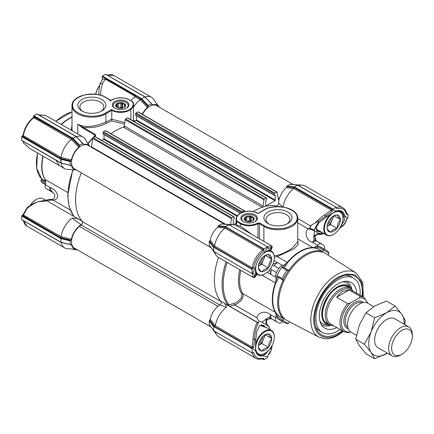 <?xml version="1.0" encoding="UTF-8"?>
<svg xmlns="http://www.w3.org/2000/svg" width="434" height="434" viewBox="0 0 434 434"><rect width="100%" height="100%" fill="white"/><g stroke="black" fill="none" stroke-linecap="round" stroke-linejoin="round"><path stroke-width="0.65" d="M72.006 117.142A39.261 22.671 120 0 0 69.695 118.363A39.261 22.671 120 0 0 61.454 124.563M82.715 111.392A11.951 6.901 180 0 1 79.894 106.938A11.951 6.901 180 0 1 87.272 100.563A11.951 6.901 180 0 1 100.297 102.061A11.951 6.901 180 0 1 103.797 106.938A11.951 6.901 180 0 1 100.976 111.392M81.918 110.968L81.918 110.968A14.04 8.105 180 0 1 81.918 99.505A14.04 8.105 180 0 1 101.773 99.505A14.04 8.105 180 0 1 101.773 110.968A14.04 8.105 180 0 1 81.918 110.968M126.511 101.42A8.3 4.79 0 0 0 114.771 101.42A8.3 4.79 0 0 0 114.771 108.196L114.771 108.196A8.3 4.79 0 0 0 126.511 108.196A8.3 4.79 0 0 0 126.511 101.42M126.218 108.359A7.508 4.335 0 0 0 128.149 105.457A7.508 4.335 0 0 0 125.952 102.391A7.508 4.335 0 0 0 117.771 101.453A7.508 4.335 0 0 0 113.138 105.457A7.508 4.335 0 0 0 115.07 108.359M72.006 129.088L72.006 105.744A19.839 11.452 0 0 0 77.816 113.844A19.839 11.452 0 0 0 105.874 113.844L111.755 110.252A12.532 7.237 0 0 0 111.782 110.263A12.532 7.237 0 0 0 130.878 109.325L130.536 108.842C127.298 112.357 115.585 112.759 111.647 109.493L111.755 110.252M72.006 129.148L72.115 130.715M45.592 180.647L44.794 179.15A39.158 22.606 -60 0 1 41.686 166.222A39.158 22.606 -60 0 1 42.917 156.066M41.637 179.546L40.856 180.642L41.42 182.02A41.767 24.114 -60 0 0 43.644 183.609L45.38 184.618M111.647 109.493L105.429 113.079C100.628 116.128 93.652 116.925 84.494 115.482C76.248 112.764 72.294 109.352 72.63 105.234C72.294 101.122 76.248 97.704 84.494 94.986C93.652 93.543 100.628 94.341 105.429 97.39L110.524 100.33L110.014 100.628A19.839 11.452 180 0 1 110.355 101.111C113.241 97.482 124.97 96.706 129.207 99.863L132.592 101.822C133.786 104.344 133.102 106.683 130.536 108.842M130.878 119.713L130.878 109.325A14.349 8.284 0 0 0 133.601 104.469A14.349 8.284 0 0 0 132.967 102.033L132.592 101.822M110.524 100.33A0.624 0.363 -60 0 1 110.947 100.438M111.782 110.437L111.782 119.231L124.748 122.567M133.281 121.102L133.601 104.469L132.934 101.909M111.782 119.231L105.874 121.932A1.042 0.635 -117.2 0 0 106.574 123.229C99.511 126.902 91.666 128.263 83.046 127.325L77.816 124.157C81.315 126.223 85.986 126.902 91.834 126.191C97.471 125.328 102.147 123.907 105.874 121.932L105.874 113.844A0.624 0.363 -120 0 0 105.429 113.079M124.542 124.048L111.674 120.988L111.766 119.404M133.33 120.261L135.256 121.097M142.222 114.245A14.1 8.137 -60 0 1 147.5 107.464L140.084 99.739A18.271 10.552 120 0 0 134.063 106.509L133.601 105.484M71.187 130.184L72.006 125.421M94.493 136.054L94.883 135.012A0.624 0.363 -60 0 1 95.198 134.339L95.616 135.527L94.986 135.582L87.842 143.301M93.663 137.437A56.387 32.555 120 0 1 95.616 135.527L82.726 127.992L77.816 124.157L77.816 134.008M124.276 125.963L263.085 206.107L263.97 199.819A0.624 0.363 -60 0 1 264.404 199.146L266.248 198.083A0.624 0.363 -60 0 1 266.563 198.05L127.748 117.907A0.624 0.363 -60 0 0 127.433 117.939L125.594 119.003A0.624 0.363 -60 0 0 125.155 119.675L124.276 125.963A1.042 0.602 120 0 1 123.397 127.157A56.387 32.555 -60 0 0 110.963 133.71A56.387 32.555 -60 0 1 125.307 126.56M140.084 99.739L140.692 98.849L147.961 106.476L147.5 107.464M140.095 99.733L134.925 96.749A18.271 10.552 120 0 0 130.932 100.721M61.102 242.394A18.271 10.552 120 0 0 64.617 247.885A18.271 10.552 120 0 0 67.574 248.731L76.254 249.176A14.1 8.137 -60 0 1 71.442 244.586L70.785 244.429M70.818 244.413L70.14 244.467L70.14 240.881L70.818 240.148L60.576 237.664L61.048 236.704L71.442 239.253L70.818 240.148M70.454 244.624L60.836 242.161L61.069 238.038L70.454 240.36M71.442 239.253A14.1 8.137 -60 0 1 81.115 224.828C82.417 223.684 82.78 222.55 82.194 221.427A56.387 32.555 -60 0 1 81.321 172.808A56.387 32.555 -60 0 0 82.27 221.514L221.074 301.652M61.048 163.092A18.271 10.552 120 0 0 64.568 168.625A18.271 10.552 120 0 0 67.53 169.466L76.319 169.922A14.1 8.137 -60 0 1 71.393 165.321L70.737 165.164M70.769 165.148L70.14 165.17L70.14 161.589L70.818 160.857L60.576 158.372L22.297 136.01L21.993 136.184L61.069 158.746L61.069 163.005L70.454 165.327M71.442 159.962A14.1 8.137 -60 0 1 78.831 147.164L71.42 139.444A18.271 10.552 120 0 0 61.048 157.406L71.442 159.962L70.818 160.857M79.292 146.177L79.59 145.222L82.688 143.432L76.096 136.58L72.592 138.793L33.516 116.231L33.516 116.583L72.022 138.549L79.292 146.177L78.831 147.164M82.688 143.432L82.986 143.627L82.688 143.432M82.986 144.007L83.447 144.5L82.986 143.627M76.384 136.639A18.271 10.552 -60 0 1 82.894 136.943A18.271 10.552 -60 0 1 85.102 139.081L89.827 146.372A14.1 8.137 -60 0 0 83.447 144.5L82.986 144.045M147.961 106.476L148.26 105.576L151.357 103.786L151.656 104.399M144.951 97.015L151.656 103.981M151.656 104.361L152.117 104.854A14.1 8.137 -60 0 1 158.497 106.726L153.772 99.435A18.271 10.552 120 0 0 151.558 97.297A18.271 10.552 120 0 0 145.048 96.994M135.256 96.348L105.386 79.102L102.701 83.04L101.111 88.742L100.482 95.187M82.726 127.992A0.624 0.363 -60 0 1 83.046 127.325L95.198 134.339M94.959 135.63A0.624 0.461 19.9 0 0 94.813 135.164M82.894 136.943L47.778 116.67L45.098 115.406L38.881 114.929M134.925 96.749L135.408 95.8L140.692 98.849M105.386 79.102L103.037 79.097C102.608 78.983 101.572 80.719 99.934 84.305L102.701 83.04M102.353 79.818L102.185 76.59L102.478 76.075L105.581 74.285L144.712 96.88L141.262 99.147L147.961 106.113M73.162 169.759A56.387 32.555 120 0 0 73.525 215.703L73.547 215.172L73.525 215.703L72.766 215.758L46.861 200.801L49.796 200.183L48.917 199.51L38.17 201.718L33.879 203.296C30.163 205.418 27.863 206.964 26.984 207.929A1.042 0.407 49 0 0 27.071 208.57L23.447 214.998L61.048 236.698A18.271 10.552 120 0 1 72.153 218.177C75.321 218.014 78.087 218.687 80.447 220.201L82.194 221.427M80.447 220.201L46.861 200.801M81.115 224.828L72.153 218.177M77.474 249.881L73.384 249.409L72.662 248.991M100.482 95.008L100.053 95.068M47.778 116.665L45.038 115.368A1.042 0.461 110.7 0 1 45.098 115.406M156.468 103.666L156.82 103.872M71.42 139.444L33.771 117.695L33.168 117.706C27.749 122.328 24.391 128.144 23.1 135.148M72.022 138.549L71.426 139.433M23.1 135.153L23.387 135.674L61.048 157.406L60.576 158.372M55.888 160.157L59.404 165.636M46.503 200.606L45.836 201.018L38.273 201.696C36.738 201.962 28.324 206.817 27.071 208.57M73.172 215.313L72.766 215.758M61.069 242.302L21.993 219.74M60.576 237.664L22.34 215.28L21.7 215.986L21.7 219.566M76.281 136.661L36.912 113.93L37.205 114.104L36.912 113.93L33.809 115.721L72.885 138.283L79.59 145.222M70.14 161.589L60.776 159.256L21.7 136.694L21.7 140.274L60.906 162.886M22.866 215.893A0.835 0.483 120 0 0 23.447 214.998L23.154 214.499L26.984 207.929M70.292 210.002L53.252 200.166C57.57 199.244 58.742 196.857 56.773 193C55.53 191.28 55.335 189.924 50.1 187.428C50.132 188.779 51.076 190.483 52.937 192.55L53.17 192.696C56.013 195.012 55.129 200.134 50.165 199.418L49.85 199.412L49.796 200.183L53.252 200.166L50.165 199.418M45.364 184.694C44.924 186.533 45.163 187.824 46.091 188.573L50.827 191.307A5.219 3.016 -60 0 1 50.1 187.428L45.364 184.694L45.711 181.889L45.049 179.416L67.726 192.506M29.577 148.363L23.469 142.84M22.297 136.01L23.083 135.196M33.19 117.69L33.516 116.583M33.516 116.231L33.809 115.721M21.993 140.448L21.7 140.274L21.993 140.448M21.7 136.694L21.993 136.184M22.752 141.028L23.333 142.634M22.34 215.28L23.154 214.499M43.183 156.218A39.261 22.671 120 0 0 44.528 178.488A39.261 22.671 120 0 0 45.049 179.416M50.827 191.307L52.937 192.55M46.091 188.573L53.355 192.837M253.499 219.485L253.499 219.241A4.383 2.533 180 0 1 253.505 219.365A4.383 2.533 180 0 1 252.81 220.732L252.81 220.808M253.776 219.919L253.776 218.286L253.017 218.204A4.383 2.533 0 0 0 251.129 217.114L250.369 216.316L249.328 216.832L249.328 221.096L250.369 220.939L251.129 221.373L251.129 217.114M247.819 221.644A5.013 2.892 0 0 0 253.961 219.599A5.013 2.892 0 0 0 250.418 216.056A5.013 2.892 0 0 0 244.776 217.407A5.013 2.892 0 0 0 245.573 220.895A5.013 2.892 0 0 0 247.819 221.644M246.745 221.4L246.745 217.233A4.383 2.533 180 0 1 249.328 216.832M246.745 217.233L245.709 217.038L245.432 220.732M244.738 220.038L244.738 219.485A4.383 2.533 180 0 1 244.733 219.365A4.383 2.533 180 0 1 245.432 217.993M244.738 219.485L244.461 219.729L245.221 220.521A4.383 2.533 180 0 0 245.812 221.025M253.017 218.204L253.017 220.521M250.602 221.617A5.745 3.315 0 0 0 247.64 221.617M250.369 216.316L250.369 220.939M249.328 221.096A4.383 2.533 0 0 0 246.892 221.443M245.709 217.038L245.709 220.955M282.935 267.122L284.812 264.539L287.286 262.348A39.261 22.671 -60 0 1 300.068 251.367A39.261 22.671 -60 0 1 312.854 247.592L315.328 246.924A1.042 0.83 -81.1 0 0 315.67 248.297L313.142 247.868A39.158 22.606 120 0 0 300.388 251.639A39.158 22.606 120 0 0 287.639 262.592L285.946 265.456A39.158 22.606 120 0 0 284.248 267.789M325.766 253.662A38.637 22.308 120 0 0 322.44 252.159A38.637 22.308 120 0 0 289.511 271.169A38.637 22.308 120 0 0 284.172 280.413A38.637 22.308 120 0 0 278.655 302.612A38.637 22.308 120 0 0 284.172 318.437A38.637 22.308 120 0 0 287.14 320.563L318.952 337.158A37.102 21.423 -60 0 1 310.804 319.918A37.102 21.423 -60 0 1 337.039 274.478A37.102 21.423 -60 0 1 356.043 272.915L325.766 253.662M315.556 326.52A31.324 18.087 120 0 0 319.847 331.017L322.348 332.466A31.324 18.087 -60 0 1 316.527 311.525A31.324 18.087 -60 0 1 332.108 284.096A31.324 18.087 -60 0 1 353.677 278.205A31.324 18.087 -60 0 1 360.052 295.153M362.027 296.292A33.738 19.481 120 0 0 346.972 274.944A33.738 19.481 120 0 0 338.46 278.048A33.738 19.481 120 0 0 316.174 328.288A33.738 19.481 120 0 0 338.46 333.144A33.738 19.481 120 0 0 342.187 330.654M285.946 265.456L284.812 264.539A8.354 4.823 -60 0 1 284.563 264.686A8.354 4.823 -60 0 1 282.556 265.44A5.219 3.016 120 0 0 278.834 268.429A44.903 25.926 120 0 0 276.463 272.536A5.219 3.016 120 0 0 275.514 275.932A5.219 3.016 120 0 0 275.736 277.255A8.354 4.823 -60 0 1 276.084 279.653L277.445 280.18L275.812 283.076A39.158 22.606 120 0 0 275.812 312.529L277.445 314.504A39.158 22.606 120 0 0 278.709 315.881L283.239 318.496L284.172 318.437L283.001 320.129A1.042 0.602 -60 0 0 282.995 320.146A40.725 23.512 120 0 0 288.621 323.39L286.836 323.715A41.767 24.114 120 0 1 284.351 322.587A41.767 24.114 120 0 1 282.133 320.997L282.995 320.146M274.293 257.107L277.304 256.586L287.639 262.592M324.382 249.235A8.354 4.823 -60 0 1 324.399 249.159A5.219 3.016 120 0 0 324.621 247.586A5.219 3.016 120 0 0 323.672 245.281A44.903 25.926 120 0 0 322.516 244.543L315.871 240.707A44.903 25.926 120 0 0 314.878 240.181L314.878 240.181C312.258 239.053 315.057 233.009 314.428 231.018L311.683 229.678L308.037 228.794C303.697 233.4 307.163 241.304 312.843 242.487C312.865 241.158 313.543 240.393 314.878 240.181L316.565 241.179A5.219 3.016 120 0 0 312.843 242.487L317.579 245.221A8.354 4.823 -60 0 1 315.572 246.783A8.354 4.823 -60 0 1 315.328 246.924L317.2 247.342L317.493 248.704A39.158 22.606 120 0 0 315.67 248.297M317.2 247.342L317.417 246.886A1.042 0.602 120 0 1 318.464 246.127A41.767 24.114 120 0 1 320.954 247.255L326.118 250.239A41.767 24.114 120 0 1 328.343 251.828L328.956 253.532A1.042 0.602 -60 0 1 328.945 253.543L327.92 255.035M353.677 278.205L351.171 276.762A31.324 18.087 120 0 0 345.133 275.297M270.425 268.765L271.727 269.802A5.219 3.016 120 0 0 270.783 273.198A5.219 3.016 120 0 0 271 274.521L269.693 269.736M274.174 255.772L277.011 255.425C283.456 253.548 287.362 251.351 291.946 248.492L297.757 241.678L297.757 218.291A19.839 11.452 180 0 1 291.946 226.391A19.839 11.452 180 0 1 263.888 226.391L263.888 241.38M246.702 231.458L235.553 225.072L236.058 224.779L236.601 225.452L240.257 226.049L252.404 234.751M271.462 318.762L265.961 319.446L266.02 324.469L269.509 327.442L270.306 329.807A56.387 32.555 -60 0 1 270.176 329.786M278.709 315.881L277.38 316.305L276.084 314.894A8.354 4.823 -60 0 1 275.736 317.699L271 314.965A5.219 3.016 120 0 0 271.727 318.844L270.019 317.878C269.292 317.183 269.623 316.212 271 314.965C268.711 313.012 266.167 312.117 263.367 312.279C260.823 312.898 259.396 313.5 259.098 314.091C257.834 315.306 257.047 316.489 256.733 317.645L258.935 321.339L258.084 322.75L229.228 306.046A1.042 0.396 73.1 0 1 229.006 304.923L234.132 303.339C236.177 302.829 238.299 301.321 240.496 298.825C241.846 297.534 242.21 295.809 241.586 293.639A39.95 23.067 -60 0 1 238.412 280.451A39.95 23.067 -60 0 1 239.763 269.709M257.259 274.386L254.552 276.637L253.771 273.192L252.225 273.17L253.266 277.51L254.541 277.548L257.275 274.397M253.234 277.489L218.199 257.264A18.271 10.552 -60 0 1 215.991 255.127A18.271 10.552 -60 0 1 214.749 252.073M268.885 349.983L265.451 354.242L263.156 355.321A14.1 8.137 -60 0 1 258.469 354.979A14.1 8.137 -60 0 1 255.838 351.095L255.496 348.773L255.838 351.095M256.277 273.821L255.669 274.055M254.693 221.752A7.508 4.335 -0 0 0 256.624 218.85A7.508 4.335 -0 0 0 254.427 215.785A7.508 4.335 -0 0 0 243.81 215.785A7.508 4.335 -0 0 0 241.613 218.85A7.508 4.335 -0 0 0 243.545 221.752M243.252 221.59A8.3 4.79 -0 0 0 254.986 221.59A8.3 4.79 -0 0 0 254.986 214.814A8.3 4.79 -0 0 0 243.252 214.814A8.3 4.79 -0 0 0 243.252 221.59L243.252 221.59M287.048 223.933A11.951 6.901 -0 0 0 289.869 219.485A11.951 6.901 -0 0 0 286.364 214.602A11.951 6.901 -0 0 0 269.465 214.602A11.951 6.901 -0 0 0 265.966 219.485A11.951 6.901 -0 0 0 268.787 223.933M267.99 223.51A14.04 8.105 -0 0 0 287.845 223.51A14.04 8.105 -0 0 0 287.845 212.047A14.04 8.105 -0 0 0 267.99 212.047A14.04 8.105 -0 0 0 267.99 223.51L267.99 223.51M319.972 231.3L317.52 230.492L315.93 227.465M317.493 248.704L322.023 251.319L322.44 252.159L323.319 250.299A1.042 0.602 -60 0 1 323.33 250.282L323.634 249.111A41.767 24.114 120 0 1 326.118 250.239M328.956 253.532A40.725 23.512 120 0 0 323.33 250.282M289.402 321.746L288.626 323.379A1.042 0.602 -60 0 1 288.621 323.39M284.172 280.413L283.001 280.071L282.133 278.509A41.767 24.114 120 0 1 286.836 270.355L288.621 270.322A40.725 23.512 120 0 0 282.995 280.066A1.042 0.602 -60 0 1 282.995 280.066L277.017 276.626A1.042 0.602 120 0 0 277.093 276.659L282.664 279.876M288.469 270.225L288.621 270.322A1.042 0.602 -60 0 1 288.626 270.328L289.511 271.169M282.133 320.997L276.963 318.008A41.767 24.114 120 0 0 279.181 319.598L284.351 322.587M234.132 303.339A1.042 0.407 -107.3 0 0 234.615 304.874C236.563 304.532 241.082 300.87 241.375 299.91C243.197 297.344 243.642 295.218 242.714 293.536L275.422 312.42L276.084 314.894A1.042 0.83 141.1 0 1 277.445 314.504M275.812 312.529A1.042 0.814 148.8 0 0 275.422 312.42A39.261 22.671 -60 0 1 275.422 282.892L276.084 279.653L277.38 276.74M277.38 316.305L277.093 316.722L283.001 320.129M288.279 270.127L282.718 266.915A1.042 0.602 120 0 0 282.653 266.867A1.042 0.602 120 0 0 281.671 267.371A41.767 24.114 120 0 0 276.963 275.525A1.042 0.602 120 0 0 277.017 276.626M273.029 263.959L277.82 262.706L274.033 260.514M297.757 240.376L298.239 244.315L294.171 248.72L277.304 256.586L277.011 255.425M322.516 244.543A44.903 25.926 120 0 0 321.301 243.913A5.219 3.016 120 0 0 317.579 245.221M275.736 317.699A5.219 3.016 120 0 0 276.463 321.578A44.903 25.926 120 0 0 277.619 322.316A44.903 25.926 120 0 0 278.834 322.945A5.219 3.016 120 0 0 282.556 321.632A8.354 4.823 -60 0 1 282.61 321.578M276.963 318.008A1.042 0.602 -60 0 1 277.093 316.722M267.208 272.335L275.736 277.255M323.042 233.074L321.355 233.454L319.912 234.436L318.589 233.421L314.243 235.76L316.364 240.989M269.509 327.442L268.684 326.547C266.601 324.052 266.02 321.833 266.948 319.901C269.27 318.534 270.859 318.193 271.722 318.876M229.727 306.382L234.615 304.874L256.733 317.645M258.935 321.339L261.859 322.071C263.807 321.681 267.675 316.234 270.019 317.878L270.019 317.878A44.903 25.926 120 0 0 270.973 318.475L277.619 322.316M272.547 265.087L274.098 265.695A5.219 3.016 120 0 1 277.82 262.706L282.556 265.44M257.98 237.968L257.986 223.656L257.693 223.141C251.98 225.816 246.268 225.816 240.555 223.147L236.975 221.08C235.754 218.107 236.948 215.497 240.555 213.257C246.534 210.517 252.387 210.604 258.116 213.523L264.328 209.931A0.624 0.363 -120 0 0 264.018 209.904C275.368 202.678 298.511 208.06 297.757 218.291M310.679 225.989L297.757 218.519L310.679 225.989L309.751 227.774L308.037 228.794L297.757 222.859M324.062 233.66L320.845 234.344L321.355 233.454L318.589 233.421A52.731 30.445 -60 0 0 314.428 231.018L314.357 229.412L319.207 220.852L325.538 216.165L324.665 214.873L331.278 210.17L293.672 188.464A18.271 10.552 120 0 0 283.223 206.991M271.868 345.741L271.429 348.86A1.042 0.407 11 0 1 271.619 349.164L272.134 345.231M266.335 327.567L259.83 325.364L256.803 331.37L255.664 340.473L255.517 349.104M221.085 301.657A56.387 32.555 -60 0 1 218.481 257.422A56.387 32.555 120 0 0 221.02 301.587L222.262 302.075C224.98 303.469 226.38 305.2 226.461 307.272A18.271 10.552 120 0 0 215.362 325.793L252.225 347.086L253.771 346.945L254.552 339.117C254.644 335.938 255.04 332.878 255.74 329.943C255.87 328.983 257.584 323.889 258.442 323.184A56.387 32.555 -60 0 1 258.084 322.75M222.262 302.075L258.442 323.184M229.228 306.046L227.595 304.652L229.006 304.923A55.698 32.159 120 0 1 223.222 284.541A55.698 32.159 120 0 1 227.166 262.44M209.286 245.286L214.472 251.915L252.073 273.621L252.626 273.306L255.843 266.525C255.165 269.704 255.61 273.306 255.664 274L255.702 274.283L256.635 274.028M270.214 250.516L269.698 249.686C268.619 249.962 266.492 251.259 263.319 253.581A14.398 8.311 -60 0 0 255.843 266.525M269.698 249.686A72.966 42.125 -60 0 1 271.467 247.358L270.838 250.874L272.237 246.886L271.999 246.208L271.066 245.796A1.042 1.025 -110 0 1 271.467 247.358L268.066 248.394L267.577 246.767L228.93 224.72A0.418 0.315 -83.4 0 1 229 224.741M236.601 225.452L236.601 221.546L240.257 223.662A12.532 7.237 180 0 0 257.98 223.662A12.532 7.237 180 0 0 257.986 223.656L259.825 223.022L259.456 223.83L263.888 226.391A0.624 0.363 120 0 1 264.328 225.62L259.825 223.022L257.693 223.141M277.125 206.611L276.252 205.89A56.387 32.555 120 0 0 253.282 211.548A56.387 32.555 -60 0 1 262.212 207.3A1.042 0.602 -60 0 0 263.085 206.107M309.751 227.774A4.177 3.407 62.2 0 0 311.683 229.678L314.357 229.412A4.177 3.195 27.2 0 1 309.751 227.774M286.776 186.598L294.219 187.455L294.458 186.913L297.556 185.123L290.172 184.271L290.471 184.466L290.172 184.271L287.069 186.061L286.315 187.667L293.672 188.464L294.046 187.445L331.76 209.215L332.558 209.991L331.929 211.575L325.538 216.165A72.966 42.125 -60 0 1 327.111 216.42L319.136 222.593L315.833 227.855L316.918 231.143L322.023 232.488M346.267 219.799L346.663 219.306L346.267 219.799C345.714 222.089 344.439 224.134 342.437 225.94L339.893 227.915M286.315 187.667A14.1 8.137 120 0 0 278.655 203.253C278.33 204.946 277.532 205.824 276.252 205.89M218.107 226.244L226.288 227.188L225.788 226.559L228.886 224.769L221.503 223.917L221.801 224.123L221.503 223.917L218.405 225.707L218.107 226.32L225.376 227.09L263.15 248.899L263.888 249.588L263.297 251.226C258.246 255.626 255.078 261.111 253.798 267.68L252.669 269.015L251.704 268.722L213.935 246.913L214.629 246.083A18.271 10.552 -60 0 1 225.002 228.11L217.646 227.308L218.107 226.32M217.646 227.308A14.1 8.137 120 0 0 210.257 240.105L214.629 246.083L252.284 267.827L253.798 267.68M213.935 246.913L209.633 241L210.257 240.105M209.633 241L209.248 241.564L209.248 245.145L213.68 251.112L213.68 247.532L214.472 247.651L209.568 241.038M221.02 301.587C221.59 302.737 221.221 303.871 219.919 304.977A14.1 8.137 120 0 0 210.257 319.397L215.362 325.793M253.771 346.945L252.073 348.654L252.073 352.913L214.472 331.207L213.68 330.404L213.68 326.824L214.472 326.943L209.568 320.33L210.257 319.397M209.568 320.33L209.248 320.856L209.248 324.437L213.778 330.632L209.286 324.578M255.664 340.473A72.966 42.125 -60 0 1 254.552 339.117L253 339.003C252.973 336.996 253.456 333.806 254.449 329.449C255.534 325.847 256.548 323.504 257.492 322.419M259.7 325.484L263.324 325.223L265.239 326.938M252.713 348.28L251.644 347.981A0.835 0.483 -60 0 0 252.225 347.086L253 339.003M269.747 249.664L269.85 250.304M253 277.066A1.042 1.025 -9.5 0 0 254.552 276.637A72.966 42.125 -60 0 1 255.664 274M268.066 248.394L267.273 247.071L271.066 245.796M235.553 225.072L235.185 224.996A18.271 10.552 120 0 0 233.519 224.709A18.271 10.552 120 0 0 230.194 225.181M311.07 226.206L311.004 225.371L315.339 222.826C315.768 221.926 322.348 216.013 324.665 214.873M319.207 220.852L315.339 222.826M341.504 224.785A72.966 42.125 -60 0 1 342.437 225.94A1.042 0.407 49.1 0 0 342.795 225.951L339.583 228.403M298.7 185.643A18.271 10.552 -60 0 1 302.189 185.117A18.271 10.552 -60 0 1 305.145 185.964L342.8 207.707A18.271 10.552 -60 0 0 336.247 207.419M252.333 352.766A18.271 10.552 -60 0 0 255.859 358.294L218.931 336.974A18.271 10.552 -60 0 1 216.886 335.086A18.271 10.552 -60 0 1 215.481 331.788M226.461 307.272L219.919 304.977M278.655 203.253L282.713 206.915M270.002 348.632A72.966 42.125 -60 0 0 271.429 348.86C270.914 351.394 269.791 353.504 268.06 355.191L271.619 349.164M251.644 347.981L214.673 326.634L215.356 325.798M236.053 224.779L236.058 219.289A14.349 8.284 180 0 0 236.601 221.546L236.975 221.08M331.76 209.215A0.835 0.483 -60 0 1 331.278 210.17L331.929 211.575M333.92 212.166L335.938 211.293A14.1 8.137 -60 0 1 341.021 211.504A14.1 8.137 -60 0 1 343.744 215.801L342.301 222.528M297.908 185.329L336.16 207.268L336.838 208.77C341.889 207.333 345.057 209.161 346.337 214.255L346.375 213.506M294.219 187.455L332.558 209.589L335.954 207.289M346.549 213.268L348.063 214.282L347.764 218.373L347.509 218.519L344.596 215.709L343.744 215.801M268.06 355.191L267.577 357.605L263.888 359.737L262.32 358.831M252.073 348.654L214.472 326.943M214.673 326.634L209.638 320.287M252.073 273.621L252.073 269.357L214.472 247.651M263.297 251.226L262.662 249.848L225.007 228.105L225.376 227.09M228.675 224.741L229.076 224.937M228.772 224.752A0.418 0.315 -83.4 0 1 228.93 224.72L223.483 224.09A0.418 0.315 -83.4 0 1 223.629 224.161M226.288 227.188L263.888 248.899L267.577 246.767M286.776 186.674L294.046 187.445M269.547 349.207L263.319 355.712A14.398 8.311 -60 0 1 255.843 351.394L252.626 348.334M263.156 355.321L263.319 355.712L267.577 356.97M267.669 247.901L267.577 247.445M332.558 209.589L332.558 209.991M327.111 216.42L336.453 211.005A14.702 8.49 -60 0 1 344.596 215.709C345.166 218.899 344.102 221.888 341.406 224.676M335.938 211.293L336.453 211.005L332.558 209.888M346.663 219.306L347.509 218.519M347.976 214.092L346.337 214.255M336.339 208.239L336.247 207.81M346.603 213.528L347.466 214.287M335.992 207.512L336.838 208.77M263.888 359.737L263.888 359.048L262.798 358.679M252.073 352.913L253.125 352.435M252.669 352.571L253.798 352.603C255.078 357.692 258.246 359.52 263.297 358.088L263.888 359.048M262.662 358.489L263.297 358.088M253.798 352.603L252.284 352.5M252.626 273.306L253.152 273.1M252.073 269.357L252.669 269.015M263.888 248.899L263.888 249.588M252.713 273.252L253.771 273.192M125.025 106.091L125.025 105.847A4.383 2.533 180 0 1 125.03 105.967A4.383 2.533 180 0 1 124.33 107.339L124.33 107.415M125.301 106.525L125.301 104.892L124.542 104.811A4.383 2.533 0 0 0 122.648 103.715L121.889 102.923L120.853 103.438L120.853 107.703L121.889 107.54L122.648 107.979L122.648 103.715M119.345 108.25A5.013 2.892 0 0 0 125.486 106.205A5.013 2.892 0 0 0 121.938 102.663A5.013 2.892 0 0 0 116.301 104.008A5.013 2.892 0 0 0 117.099 107.502A5.013 2.892 0 0 0 119.345 108.25M118.27 108.006L118.27 103.84A4.383 2.533 180 0 1 120.853 103.438M118.27 103.84L117.234 103.639L116.952 107.339M116.263 106.645L116.263 106.091A4.383 2.533 180 0 1 116.258 105.967A4.383 2.533 180 0 1 116.952 104.599M116.263 106.091L115.981 106.33L116.741 107.127A4.383 2.533 180 0 0 117.332 107.632M124.542 104.811L124.542 107.127M122.122 108.223A5.745 3.315 0 0 0 119.16 108.223M121.889 102.923L121.889 107.54M120.853 107.703A4.383 2.533 0 0 0 118.417 108.05M117.234 103.639L117.234 107.561M262.754 257.248A7.101 4.101 -60 0 1 260.329 262.603A7.101 4.101 -60 0 1 258.74 264.203M264.849 274.006A13.573 7.839 -60 0 1 264.697 274.093A13.573 7.839 -60 0 1 257.91 274.765A13.573 7.839 -60 0 1 256.385 273.349A13.573 7.839 -60 0 1 255.48 271.413M263.302 253.592A13.156 7.595 -60 0 1 273.051 253.152A13.156 7.595 -60 0 1 274.299 257.807A13.156 7.595 -60 0 1 264.995 273.919A13.156 7.595 -60 0 1 256.939 273.203A13.156 7.595 -60 0 1 255.848 266.503M267.371 250.819A13.573 7.839 -60 0 1 271.489 251.253A13.573 7.839 -60 0 1 273.013 252.664A13.573 7.839 -60 0 1 274.299 257.465A13.573 7.839 -60 0 1 274.299 257.639M264.257 255.979A8.354 4.823 -60 0 1 263.465 259.798A8.354 4.823 -60 0 1 261.301 263.541A8.354 4.823 -60 0 1 258.393 266.14L261.762 264.192L268.407 268.028L268.038 268.239A9.396 5.425 -60 0 1 261.952 271.755L261.404 271.706A9.396 5.425 -60 0 1 258.355 267.377L258.355 266.644A9.396 5.425 -60 0 1 261.404 258.8L261.952 258.116A9.396 5.425 -60 0 1 264.995 255.507A9.396 5.425 -60 0 1 268.038 254.601L268.586 254.649A9.396 5.425 -60 0 1 271.63 258.979L271.63 259.711A9.396 5.425 -60 0 1 268.586 267.556L268.407 268.028M258.355 267.377C258.398 268.25 259.413 269.698 261.404 271.706M261.952 271.755C262.999 270.035 265.028 268.863 268.038 268.239M268.586 267.556C268.63 264.404 269.644 261.789 271.63 259.711M271.63 258.979C269.66 256.988 268.641 255.545 268.586 254.649M268.038 254.601L264.621 255.734M265.239 255.442L271.814 259.239M261.762 264.192L265.136 255.49M331.294 325.261A22.205 12.819 -60 0 1 329.124 325.202A22.205 12.819 -60 0 1 322.25 309.415A22.205 12.819 -60 0 1 335.01 288.55A22.205 12.819 -60 0 1 350.77 287.704A22.205 12.819 -60 0 1 351.909 289.549M336.8 327.545A26.398 15.239 -60 0 1 322.554 326.341A26.398 15.239 -60 0 1 319.907 310.549A26.398 15.239 -60 0 1 348.475 281.444A26.398 15.239 -60 0 1 356.639 293.178M340.213 329.514A31.324 18.087 -60 0 1 322.348 332.466M211.108 327.035L74.35 248.08A13.573 7.839 -60 0 1 71.984 238.277A13.573 7.839 -60 0 1 79.471 226.369L81.201 225.018A2.295 1.324 120 0 0 82.541 222.398A2.295 1.324 120 0 0 82.27 221.514M211.108 247.743L74.35 168.788A13.573 7.839 -60 0 1 74.35 153.11A13.573 7.839 -60 0 1 87.928 145.276L224.682 224.232M91.362 147.256A1.042 0.602 120 0 0 91.487 146.838L92.664 138.435A0.624 0.363 -60 0 1 93.104 137.757L94.948 136.694A0.624 0.363 -60 0 1 95.258 136.667L234.072 216.81A0.624 0.363 -60 0 1 234.203 217.092L234.203 218.459L233.242 219.696L233.242 224.47L233.541 224.638L233.242 224.47M230.644 224.562L231.479 218.579A0.624 0.363 -60 0 1 231.919 217.906L233.763 216.837A0.624 0.363 -60 0 1 234.072 216.81M233.541 224.638L236.058 223.19M101.773 140.426L104.03 138.782L104.03 134.578M103.363 134.052L103.07 132.516A0.624 0.363 -60 0 1 103.514 131.752L105.353 130.688A0.624 0.363 -60 0 1 105.668 130.656L244.483 210.799A0.624 0.363 -60 0 1 244.608 211L244.705 211.602M241.912 212.47A0.624 0.363 -60 0 1 242.324 211.895L244.168 210.832A0.624 0.363 -60 0 1 244.483 210.799M266.563 198.05A0.624 0.363 -60 0 1 266.693 198.338L266.693 199.7L265.733 200.937L265.733 205.711L266.026 205.884L265.733 205.711M266.026 205.884L275.037 200.682L275.33 195.398L274.456 195.457L274.369 193.906A0.624 0.363 -60 0 1 274.814 193.135L276.659 192.072A0.624 0.363 -60 0 1 277.093 192.246L278.275 199.287A1.042 0.602 -60 0 0 278.482 199.624A1.042 0.602 -60 0 0 279.133 199.483M134.263 121.666L136.515 120.028L136.515 115.818M135.853 115.298L135.56 113.762A0.624 0.363 -60 0 1 135.999 112.992L137.844 111.929A0.624 0.363 -60 0 1 138.158 111.896L276.973 192.04M142.504 114.408A13.573 7.839 -60 0 1 156.593 105.63L293.351 184.586M400.484 355.045A16.709 9.646 -60 0 1 392.13 355.875A16.709 9.646 -60 0 1 389.569 342.486A16.709 9.646 -60 0 1 400.484 327.762A16.709 9.646 -60 0 1 408.839 326.932A16.709 9.646 -60 0 1 412.3 334.581L412.3 336.29A14.62 8.441 120 0 0 401.965 330.317A14.62 8.441 120 0 0 391.625 348.225A14.62 8.441 120 0 0 401.965 354.193L400.484 355.045L401.965 354.193A14.62 8.441 120 0 0 412.3 336.29M356.428 335.26L351.025 332.14A16.709 9.646 -60 0 1 348.464 318.751A16.709 9.646 -60 0 1 359.379 304.028A16.709 9.646 -60 0 1 367.734 303.203L373.647 306.616M367.376 303.013A18.798 10.85 120 0 0 359.075 297.957L360.236 296.433A19.839 11.452 -60 0 1 363.887 297.366L350.596 289.69A19.839 11.452 120 0 0 340.679 290.671A19.839 11.452 120 0 0 327.719 308.156A19.839 11.452 120 0 0 330.757 324.057L344.048 331.728A19.839 11.452 -60 0 1 347.705 303.67L350.341 303.003A18.798 10.85 120 0 0 341.417 322.646A18.798 10.85 120 0 0 350.341 331.988L347.705 332.661M333.279 325.511A20.886 12.06 -60 0 1 329.498 324.534A20.886 12.06 -60 0 1 326.297 307.798A20.886 12.06 -60 0 1 339.941 289.397A20.886 12.06 -60 0 1 350.379 288.36A20.886 12.06 -60 0 1 353.119 291.149M360.236 296.433L349.158 290.042L342.041 291.458L336.627 297.274L347.705 303.67M359.075 297.957L350.341 303.003M349.158 290.042L336.627 297.274M404.152 324.225A25.064 14.468 120 0 0 401.803 314.211A25.064 14.468 120 0 0 395.32 310.467A25.064 14.468 120 0 0 386.455 312.843L395.103 306.019L386.455 301.028L374.645 306.019L365.992 312.843L359.298 325.115L355.761 339.209L359.298 345.572L365.992 353.764L374.645 358.761L371.108 352.397A25.064 14.468 120 0 0 386.455 353.764A25.064 14.468 120 0 0 387.443 353.167L374.645 358.761M378.763 348.155A16.758 9.678 -60 0 1 374.607 340.147A16.758 9.678 -60 0 1 386.455 319.619A16.758 9.678 -60 0 1 392.385 318.03A16.758 9.678 -60 0 1 395.472 319.218M386.455 312.843A25.064 14.468 120 0 0 371.108 331.934A25.064 14.468 120 0 0 371.108 352.397L364.414 344.205L371.108 331.934L374.645 317.834L386.455 312.843M395.103 306.019L401.803 314.211L405.334 320.574L404.672 324.529M365.992 312.843L374.645 317.834M355.761 339.209L364.414 344.205M99.668 85.335A13.156 7.595 120 0 0 96.711 90.663A13.156 7.595 120 0 0 95.692 94.249M99.614 85.569A13.573 7.839 120 0 0 96.749 90.809A13.573 7.839 120 0 0 95.746 94.254M331.419 217.602A7.101 4.101 -60 0 1 328.994 222.962A7.101 4.101 -60 0 1 327.41 224.557M333.518 234.36A13.573 7.839 -60 0 1 333.366 234.447A13.573 7.839 -60 0 1 326.58 235.119A13.573 7.839 -60 0 1 325.055 233.704A13.573 7.839 -60 0 1 328.571 216.533A13.573 7.839 -60 0 1 331.082 213.919M325.608 233.557A13.156 7.595 -60 0 1 329.01 216.913A13.156 7.595 -60 0 1 341.721 213.506A13.156 7.595 -60 0 1 342.969 218.161A13.156 7.595 -60 0 1 333.665 234.273A13.156 7.595 -60 0 1 325.608 233.557M336.925 211.011A13.573 7.839 -60 0 1 340.153 211.608A13.573 7.839 -60 0 1 341.683 213.018A13.573 7.839 -60 0 1 342.969 217.819A13.573 7.839 -60 0 1 342.963 217.993M332.927 216.333A8.354 4.823 -60 0 1 332.135 220.152A8.354 4.823 -60 0 1 329.97 223.895A8.354 4.823 -60 0 1 327.057 226.494L330.426 224.546L337.072 228.382L336.708 228.593A9.396 5.425 -60 0 1 330.621 232.109L330.068 232.06A9.396 5.425 -60 0 1 327.024 227.731L327.024 226.998A9.396 5.425 -60 0 1 330.068 219.154L330.621 218.47A9.396 5.425 -60 0 1 333.665 215.861A9.396 5.425 -60 0 1 336.708 214.955L337.256 215.004A9.396 5.425 -60 0 1 340.299 219.333L340.299 220.065A9.396 5.425 -60 0 1 337.256 227.91L337.072 228.382M327.024 227.731C327.068 228.604 328.082 230.053 330.068 232.06M330.621 232.109C331.668 230.389 333.697 229.217 336.708 228.593M337.256 227.91C337.299 224.758 338.314 222.143 340.299 220.065M340.299 219.333C338.325 217.342 337.31 215.899 337.256 215.004M336.708 214.955L333.29 216.089M333.909 215.796L340.484 219.593M330.426 224.546L333.806 215.844M45.706 200.188L43.183 198.734A13.573 7.839 120 0 0 41.192 198.121A13.573 7.839 120 0 0 36.391 199.407A13.573 7.839 120 0 0 30.347 205.374M36.244 199.494A13.156 7.595 120 0 0 36.098 199.575A13.156 7.595 120 0 0 30.136 205.515M262.754 336.54A7.101 4.101 -60 0 1 260.329 341.9A7.101 4.101 -60 0 1 258.74 343.495M264.849 353.298A13.573 7.839 -60 0 1 264.697 353.385A13.573 7.839 -60 0 1 257.91 354.057A13.573 7.839 -60 0 1 256.385 352.641A13.573 7.839 -60 0 1 256.364 352.603M255.545 344.26A13.573 7.839 -60 0 1 259.901 335.471A13.573 7.839 -60 0 1 271.489 330.545A13.573 7.839 -60 0 1 273.013 331.956A13.573 7.839 -60 0 1 274.299 336.757A13.573 7.839 -60 0 1 274.299 336.93M256.939 352.495A13.156 7.595 -60 0 1 260.34 335.851A13.156 7.595 -60 0 1 273.051 332.449A13.156 7.595 -60 0 1 274.299 337.099A13.156 7.595 -60 0 1 264.995 353.211A13.156 7.595 -60 0 1 256.939 352.495M264.257 335.27A8.354 4.823 -60 0 1 263.465 339.09A8.354 4.823 -60 0 1 261.301 342.833A8.354 4.823 -60 0 1 258.393 345.431L261.762 343.484L268.407 347.319L268.038 347.531A9.396 5.425 -60 0 1 261.952 351.046L261.404 350.998A9.396 5.425 -60 0 1 258.355 346.668L258.355 345.936A9.396 5.425 -60 0 1 261.404 338.091L261.952 337.408A9.396 5.425 -60 0 1 264.995 334.798A9.396 5.425 -60 0 1 268.038 333.892L268.586 333.941A9.396 5.425 -60 0 1 271.63 338.27L271.63 339.003A9.396 5.425 -60 0 1 268.586 346.853L268.407 347.319M258.355 346.668C258.398 347.542 259.413 348.99 261.404 350.998M261.952 351.046C262.999 349.327 265.028 348.155 268.038 347.531M268.586 346.853C268.63 343.695 269.644 341.081 271.63 339.003M271.63 338.27C269.66 336.279 268.641 334.836 268.586 333.941M268.038 333.892L264.621 335.026M265.239 334.733L271.814 338.531M261.762 343.484L265.136 334.782M61.194 124.412A39.158 22.606 -60 0 1 69.375 118.265A39.158 22.606 -60 0 1 72.006 116.887M37.628 153.012A39.158 22.606 120 0 0 36.396 163.168A39.158 22.606 120 0 0 41.81 179.041L45.657 181.26M45.451 184.347L41.42 182.02M129.5 100.032L129.207 99.863M110.838 100.303L105.744 97.357A0.624 0.363 120 0 0 105.429 97.39M111.674 120.988A56.387 32.555 120 0 0 106.574 123.229M92.664 138.468A56.387 32.555 120 0 0 88.08 143.676M102.185 76.59L141.262 99.147M102.478 76.075L141.614 98.67L148.26 105.576M70.14 240.881L60.836 238.581L21.7 215.986M156.826 104.149L158.925 106.97M151.558 97.297L113.903 75.554A18.271 10.552 120 0 0 107.464 75.234M76.254 136.526L72.885 138.283L72.592 138.793L79.292 145.759M34.253 116.746A0.835 0.483 120 0 1 33.771 117.695A18.271 10.552 120 0 0 23.387 135.674A0.835 0.483 120 0 1 22.807 136.569M70.454 161.068L61.069 158.746L60.776 159.256L60.939 163.048M23.463 220.727A18.271 10.552 120 0 0 26.962 226.141L23.214 220.586M72.006 111.972A39.158 22.606 120 0 0 55.905 121.357M21.993 215.476L61.069 238.038M37.487 152.931L36.673 168.186L41.756 178.998A0.418 0.336 -45.4 0 0 41.81 179.041L41.751 179.551L45.706 181.83M41.111 180.479L45.662 183.105M342.969 331.104L338.46 334.185C331.218 339.513 314.042 340.853 313.701 319.891C314.042 298.532 331.218 280.038 338.46 277.006L346.099 273.99L354.757 274.662L361.647 282.176L362.808 296.742M240.555 223.147L240.257 226.049M322.023 251.319A39.158 22.606 120 0 0 288.746 270.442M283.163 280.114A39.158 22.606 120 0 0 283.239 318.496M278.612 277.548A39.158 22.606 120 0 0 277.445 280.18M297.757 238.874L312.854 247.592A1.042 0.814 -88.8 0 0 313.142 247.868M323.319 250.299L317.417 246.886M318.464 246.127L323.634 249.111M262.071 275.183L275.812 283.076M286.836 270.355L281.671 267.371M276.963 275.525L282.133 278.509M240.843 270.339A39.261 22.671 120 0 0 242.714 293.536A1.042 0.814 148.8 0 0 241.586 293.639M321.301 243.913L316.565 241.179M271.727 318.844L276.463 321.578M276.463 272.536L271.727 269.802M278.834 268.429L274.098 265.695M261.859 322.071A52.731 30.445 120 0 0 266.02 324.469M227.595 304.652A56.387 32.555 -60 0 1 226.109 261.827M259.456 238.819L259.456 223.83A1.042 0.602 -0 0 0 257.98 223.83M264.328 209.931C269.129 206.888 276.111 206.085 285.268 207.528C293.514 210.246 297.469 213.664 297.127 217.776C297.469 221.893 293.514 225.306 285.268 228.024C276.111 229.472 269.129 228.669 264.328 225.62M287.069 186.061L294.458 186.913L332.851 209.079M213.68 326.824L209.248 320.856M213.68 247.532L209.248 241.564M218.405 225.707L225.788 226.559M240.257 213.43L240.555 213.257M251.704 268.722A0.835 0.483 -60 0 0 252.284 267.827A18.271 10.552 -60 0 1 262.662 249.848A0.835 0.483 -60 0 0 263.15 248.899M223.326 224.128A0.418 0.315 -83.4 0 1 223.483 224.09L221.649 223.879M267.577 247.402L263.319 253.581M347.764 214.108L346.587 213.43M346.956 213.729A0.835 0.483 -60 0 1 346.657 213.805M263.069 358.587A0.835 0.483 -60 0 1 263.15 358.88M329.14 324.328A21.304 12.298 -60 0 1 323.704 305.948A21.304 12.298 -60 0 1 341.14 286.044A21.304 12.298 -60 0 1 350.021 288.154M342.686 281.769A23.572 13.611 -60 0 1 348.513 284.861L350.77 287.704M331.066 325.278A25.042 14.458 -60 0 1 330.122 325.581A25.042 14.458 -60 0 1 321.279 324.551M346.289 281.237A25.042 14.458 -60 0 1 351.811 289.348M329.124 325.202L325.533 324.665A23.572 13.611 -60 0 1 319.939 321.165M79.471 226.369L217.971 306.328M81.201 225.018L219.805 305.042M91.487 146.838L225.664 224.307M92.664 138.435L231.479 218.579M93.104 137.757L231.919 217.906M94.948 136.694L233.763 216.837M103.731 139.298L237.007 216.24M104.03 138.782L237.349 215.758M103.07 133.884L240.431 213.186M103.07 132.516L241.705 212.557M103.514 131.752L242.324 211.895M105.353 130.688L244.168 210.832M123.397 127.157L262.212 207.3M125.155 119.675L263.97 199.819M125.594 119.003L264.404 199.146M127.433 117.939L266.248 198.083M136.222 120.538L275.037 200.682M136.515 120.028L275.33 200.172M275.037 195.224L275.33 195.398M135.56 115.124L274.369 195.267M135.56 113.762L274.369 193.906M135.999 112.992L274.814 193.135M137.844 111.929L276.659 192.072M277.999 197.66L279.404 198.468M362.189 302.796A14.306 8.257 120 0 0 355.446 303.719A14.306 8.257 120 0 0 346.213 315.963A14.306 8.257 120 0 0 347.905 327.54M348.296 328.788A15.347 8.864 -60 0 1 344.39 317.032A15.347 8.864 -60 0 1 354.708 302.438A15.347 8.864 -60 0 1 363.464 302.514M110.209 101.03C115.992 97.124 122.393 96.728 129.419 99.842L132.842 101.816M105.744 97.357C94.395 90.136 71.252 95.518 72.006 105.744M98.881 94.78L98.974 89.773L99.934 84.299M45.038 115.368L38.648 114.793M159.392 107.241L156.777 103.721M144.923 96.863L151.591 103.791M82.921 143.437L76.194 136.471L37.118 113.909M70.259 165.37L60.863 163.027L21.787 140.47M64.568 168.625L59.404 165.642M72.717 169.737L67.671 195.669L69.174 206.747L73.346 215.552M70.259 244.662L60.928 242.351M64.617 247.885L26.962 226.141M156.397 103.482L156.717 103.672M113.903 75.554L107.214 75.087M144.907 96.847L105.787 74.263M21.787 219.761L60.901 242.346M72.95 249.3L72.397 248.98M72.006 111.901L55.764 121.276M24.087 143.687L23.409 142.748M58.758 165.208L29.29 148.195M48.917 199.51L49.85 199.412M45.033 179.383C45.413 180.11 45.413 180.11 45.033 179.383M41.74 178.976L40.894 180.484M253.505 220.25L253.505 219.365M318.952 337.158L325.207 338.78C329.341 338.905 333.61 337.695 338.032 335.14L343.43 331.37M327.974 254.948L328.256 255.246M289.76 321.93L289.359 321.833M363.269 297.008L362.791 282.529L356.043 272.915M282.653 266.867L288.431 270.203M319.598 234.436C314.281 233.899 313.896 239.101 316.598 241.163M246.653 231.43L271.532 245.796M294.621 184.732L302.189 185.117M212.991 329.574L216.886 335.086M211.868 248.763L215.991 255.127M225.072 224.275L233.519 224.709M236.058 219.289C236.134 216.897 237.561 214.879 240.344 213.235C246.306 210.419 252.214 210.452 258.073 213.344L264.018 209.904M320.845 234.344L319.912 234.436M342.795 225.951C344.764 224.242 346.055 222.029 346.657 219.327L346.674 219.289M290.319 184.233L297.708 185.085M334.126 212.063L334.728 211.759M336.16 207.268L297.784 185.112M346.663 213.837C346.153 211 344.862 208.96 342.8 207.707M255.859 358.294C257.975 359.455 260.389 359.547 263.102 358.576L262.977 358.5M125.03 106.856L125.03 105.967M255.615 273.436L257.91 274.765M269.188 249.924L271.489 251.253M274.299 257.807L274.299 257.465M264.995 273.919L264.697 274.093M326.742 322.945C316.158 318.475 327.127 289.169 340.961 286.272C343.565 285.55 345.789 285.713 347.629 286.771M103.156 134.073L240.311 213.257M135.641 115.314L274.456 195.457M392.13 355.875L377.444 347.39M326.39 322.739L329.498 324.534M347.276 286.57L350.379 288.36M367.918 303.312L363.887 297.366M344.048 331.728L348.166 332.748M408.839 326.932L394.148 318.453M316.158 229.103L326.58 235.119M338.862 210.859L340.153 211.608M342.969 218.161L342.969 217.819M333.665 234.273L333.366 234.447M36.098 199.575L36.391 199.407M256.83 353.433L257.91 354.057M261.436 324.74L271.489 330.545M274.299 337.099L274.299 336.757M264.995 353.211L264.697 353.385"/></g></svg>
